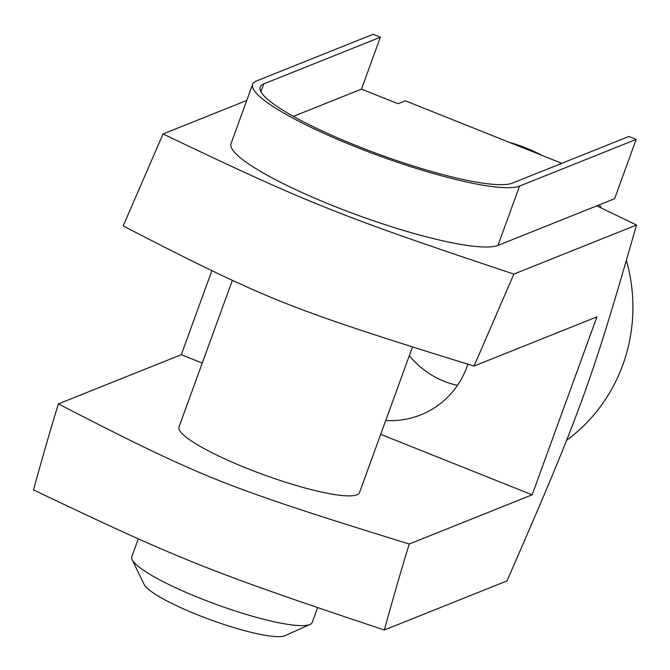 <?xml version="1.0" encoding="UTF-8"?>
<svg xmlns="http://www.w3.org/2000/svg" width="670" height="670" viewBox="0 0 670 670"><rect width="100%" height="100%" fill="white"/><g stroke="black" fill="none" stroke-linecap="round" stroke-linejoin="round"><path stroke-width="1" d="M384.346 630.001C210.464 571.996 178.764 559.333 33.5 489.87C42.779 456.178 51.079 427.51 58.407 403.884C113.749 432.51 137.719 444.202 160.959 455.198C182.039 465.089 201.126 473.43 218.227 480.197C235.178 487.031 256.049 494.653 280.822 503.069C308.342 512.349 337.621 521.922 409.253 544.015C401.933 567.641 393.625 596.308 384.346 630.001L506.964 580.923C580.187 413.323 591.895 381.163 636.5 225.02L596.794 205.849L614.599 198.714L636.19 139.402L628.879 136.479L512.249 183.161A136.035 22.629 -160 0 1 368.55 150.44A136.035 22.629 -160 0 1 260.161 87.008A136.035 22.629 -160 0 1 263.729 83.909L380.367 37.218L373.056 34.304L256.426 80.986A144.033 23.961 -160 0 0 252.64 84.269A144.033 23.961 -160 0 0 367.403 151.437A144.033 23.961 -160 0 0 519.56 186.084L636.19 139.402M211.888 270.655L181.302 354.698L202.265 363.073M380.694 434.336L532.148 494.829L596.92 316.877L474.025 366.071C402.385 343.97 373.106 334.405 345.586 325.118C320.813 316.701 299.951 309.079 282.991 302.254C265.898 295.478 246.803 287.145 225.723 277.246C202.482 266.258 178.522 254.558 123.171 225.941L163.036 133.966C308.3 203.429 340 216.092 513.882 274.097L474.025 366.071M467.861 364.17A85.199 82.594 68.2 0 1 466.931 366.867A85.199 82.594 68.2 0 1 420.768 414.881A85.199 82.594 68.2 0 1 385.744 420.467M513.882 274.097L636.5 225.02M409.253 544.015L532.148 494.829M246.753 100.458L163.036 133.966M252.64 84.269L231.058 143.589A144.033 23.961 -160 0 0 345.812 210.749A144.033 23.961 -160 0 0 497.969 245.404L596.794 205.849M181.302 354.698L58.407 403.884M232.373 280.345L179.016 426.932A96.019 15.971 20 0 0 263.787 474.787A96.019 15.971 20 0 0 359.48 492.618L412.519 346.909M457.468 385.342A85.199 82.594 68.2 0 1 409.345 355.611M293.385 116.379L361.473 89.127L380.367 37.218M561.829 163.321L405.308 100.802L398.022 103.716L361.473 89.127M566.46 440.425A168.036 162.902 -111.8 0 0 626.5 260.739M601.576 208.119A168.036 162.902 -111.8 0 0 599.231 204.869M541.921 155.365A168.036 162.902 -111.8 0 0 509.368 142.358M317.563 607.791L312.253 622.371A96.019 15.971 -160 0 1 310.043 624.432A96.019 15.971 -160 0 1 216.561 604.541A96.019 15.971 -160 0 1 132.166 559.693A96.019 15.971 -160 0 1 131.789 556.686L138.28 538.873M310.043 624.432L284.959 635.696A76.02 12.646 -160 0 1 210.95 619.951A76.02 12.646 -160 0 1 144.134 584.441L132.166 559.693M497.969 245.404L519.56 186.084M260.906 91.681L263.729 83.909"/></g></svg>
